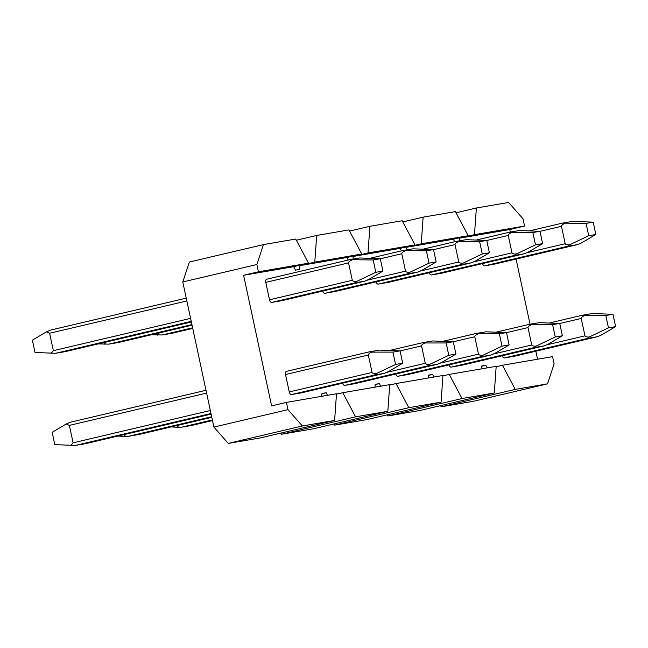 <?xml version="1.0" encoding="UTF-8"?>
<svg xmlns="http://www.w3.org/2000/svg" width="648" height="648" viewBox="0 0 648 648"><rect width="100%" height="100%" fill="white"/><g stroke="black" fill="none" stroke-linecap="round" stroke-linejoin="round"><path stroke-width="0.97" d="M459.464 240.821L459.659 238.148L474.474 234.657L476.361 208L508.631 202.459L523.001 218.797L524.556 226.047L509.741 229.538L510.284 232.081M516.075 259.07L530.04 324.227M535.823 351.216L537.548 359.227M515.249 389.391L502.467 365.253L552.558 356.651L554.113 363.901L547.52 383.843L515.249 389.391L441.166 406.823L473.445 401.282L547.52 383.843M308.505 263.185L258.422 271.787L256.867 264.53L182.785 281.969L189.378 262.027L263.453 244.596L295.723 239.047L308.505 263.185L293.69 266.668L295.512 270.119L299.708 269.398L299.975 265.591L314.79 262.1L361.73 254.032L348.956 229.902L316.678 235.443L314.79 262.1M263.453 244.596L256.867 264.53M369.911 226.298L368.015 252.955L414.963 244.887L402.181 220.749L369.911 226.298L349.58 231.085M423.136 217.153L421.249 243.802L468.188 235.734L455.406 211.604L423.136 217.153L402.805 221.932M474.474 234.657L524.556 226.047M494.294 392.988L496.182 366.339L449.242 374.406L462.024 398.536L387.941 415.976L420.212 410.427L494.294 392.988L462.024 398.536M441.069 402.141L442.957 375.484L396.017 383.551L408.799 407.689L334.716 425.12L366.987 419.572L441.069 402.141L408.799 407.689M387.836 411.286L389.731 384.637L342.792 392.704L355.566 416.834L281.491 434.273L313.762 428.725L387.836 411.286L355.566 416.834M280.859 433.091L281.491 434.273M334.093 423.938L334.716 425.12M387.318 414.793L387.941 415.976M476.361 208L456.038 212.787M213.897 427.081L287.971 409.641L302.341 425.979L334.611 420.439L260.528 437.87L228.258 443.418L213.897 427.081L182.785 281.969M316.678 235.443L296.355 240.23M302.341 425.979L228.258 443.418M258.422 271.787L243.608 275.279L271.601 405.875L286.416 402.392L287.971 409.641M440.543 405.64L441.166 406.823M334.611 420.439L336.498 393.781L286.416 402.392M342.792 392.704L336.474 394.187M327.515 395.329L326.147 392.737L321.935 393.733M326.147 392.737L321.959 393.458L321.756 396.317M396.017 383.551L389.699 385.042M380.741 386.176L379.372 383.592L375.168 384.58M379.372 383.592L375.184 384.313L374.981 387.164M468.188 235.734L453.373 239.225L454.694 241.72M353.014 259.111L353.201 256.438L368.015 252.955M361.73 254.032L346.915 257.523L348.235 260.018M449.242 374.406L442.932 375.889M433.974 377.031L432.605 374.447L428.393 375.435M432.605 374.447L428.409 375.168L428.207 378.019M406.239 249.966L406.434 247.293L421.249 243.802M414.963 244.887L400.14 248.37L401.468 250.873M502.467 365.253L496.157 366.744M487.199 367.878L485.83 365.294L481.618 366.29M485.83 365.294L481.642 366.015L481.44 368.874M293.69 266.668L243.608 275.279M509.741 229.538L459.659 238.148M346.915 257.523L299.975 265.591M453.373 239.225L406.434 247.293M400.14 248.37L353.201 256.438M494.886 264.052A2.973 1.701 -103.2 0 1 494.829 264.068A2.973 1.701 -103.2 0 1 494.764 264.084L484.712 265.81A2.973 1.701 -103.2 0 1 482.509 263.59M514.634 356.198A2.973 1.701 -103.2 0 1 514.577 356.214A2.973 1.701 -103.2 0 1 514.52 356.23L504.46 357.955A2.973 1.701 -103.2 0 1 502.265 355.736M441.653 273.205A2.973 1.701 -103.2 0 1 441.596 273.221A2.973 1.701 -103.2 0 1 441.539 273.229L431.479 274.963A2.973 1.701 -103.2 0 1 429.284 272.735M461.408 365.351A2.973 1.701 -103.2 0 1 461.352 365.367A2.973 1.701 -103.2 0 1 461.295 365.375L451.235 367.1A2.973 1.701 -103.2 0 1 449.04 364.881M388.427 282.35A2.973 1.701 -103.2 0 1 388.371 282.366A2.973 1.701 -103.2 0 1 388.314 282.374L378.254 284.108A2.973 1.701 -103.2 0 1 376.059 281.888M408.183 374.495A2.973 1.701 -103.2 0 1 408.127 374.512A2.973 1.701 -103.2 0 1 408.07 374.52L398.01 376.253A2.973 1.701 -103.2 0 1 395.807 374.034M335.202 291.503A2.973 1.701 -103.2 0 1 335.146 291.511A2.973 1.701 -103.2 0 1 335.089 291.527L325.029 293.252A2.973 1.701 -103.2 0 1 322.826 291.033M354.958 383.64A2.973 1.701 -103.2 0 1 354.901 383.656A2.973 1.701 -103.2 0 1 354.837 383.673L344.785 385.398A2.973 1.701 -103.2 0 1 342.581 383.179M281.977 300.648A2.973 1.701 -103.2 0 1 281.912 300.664A2.973 1.701 -103.2 0 1 281.856 300.672L271.796 302.405A2.973 1.701 -103.2 0 1 269.503 299.789L265.769 282.374A2.973 1.701 -103.2 0 1 266.765 279.199A2.973 1.701 -103.2 0 1 266.822 279.183L349.531 259.718M301.725 392.793A2.973 1.701 -103.2 0 1 301.668 392.81A2.973 1.701 -103.2 0 1 301.612 392.818L291.551 394.551A2.973 1.701 -103.2 0 1 289.251 391.935L285.525 374.52A2.973 1.701 -103.2 0 1 286.521 371.345A2.973 1.701 -103.2 0 1 286.578 371.328L369.287 351.864M392.923 352.107L395.564 364.443L402.692 363.22L400.043 350.884L392.923 352.107L371.636 352.123C369.311 353.257 368.21 354.221 368.323 355.031L285.525 374.52M301.612 392.818L384.41 373.329L374.358 375.062L291.551 394.551M289.251 391.935L372.057 372.446L368.323 355.031M286.521 371.345L369.328 351.848L379.436 350.114L400.043 350.884M206.607 393.093L69.377 425.396L73.111 442.811L210.341 410.508M210.989 413.513L75.411 445.419L85.471 443.694L211.118 414.121L85.471 443.694M75.411 445.419L54.797 444.65L52.156 432.313L66.161 424.027L70.43 422.204L206.007 390.29L70.43 422.204M382.936 271.075L380.295 258.738L373.167 259.961L375.808 272.298L382.936 271.075L368.931 279.361L364.662 281.183L354.602 282.917L271.796 302.405M266.765 279.199L349.62 259.694L359.681 257.969L380.295 258.738M269.503 299.789L352.301 280.3L348.567 262.886L265.769 282.374M186.851 300.947L49.621 333.25L53.355 350.665L190.585 318.362M191.233 321.368L55.655 353.273L65.715 351.548L191.363 321.975L65.715 351.548M55.655 353.273L35.041 352.504L32.4 340.168L46.405 331.881L50.674 330.059L186.251 298.145L50.674 330.059M281.856 300.672L364.662 281.183L281.912 300.664M352.301 280.3C352.528 281.086 353.93 281.483 356.497 281.499L375.808 272.298M356.497 281.499L354.602 282.917M349.62 259.694L373.167 259.961M351.888 259.978C349.556 261.112 348.454 262.076 348.567 262.886M369.376 351.84L371.636 352.123M301.668 392.81L384.475 373.321L388.679 371.507L402.692 363.22M372.057 372.446C372.284 373.232 373.685 373.629 376.253 373.645L374.358 375.062M395.564 364.443L376.253 373.645M49.621 333.25L46.405 331.881M51.022 353.403L53.355 350.665M70.778 445.541L73.111 442.811M69.377 425.396L66.161 424.027M446.148 342.962L448.797 355.298L455.917 354.067L453.276 341.739L446.148 342.962L424.869 342.978C422.545 344.104 421.435 345.076 421.548 345.886L400.059 350.941M354.837 383.673L437.643 364.184L427.583 365.909L344.785 385.398M386.929 372.325L425.282 363.293L421.548 345.886M422.512 342.711L390.153 350.333L422.553 342.703L432.661 340.961L453.276 341.739M211.677 416.729L128.636 436.274L138.696 434.549L211.807 417.336L138.696 434.549M436.161 261.93L433.52 249.593L426.392 250.816L429.041 263.153L436.161 261.93L422.156 270.216L417.887 272.039L407.827 273.764L325.029 293.252M402.764 250.565L370.405 258.188L402.797 250.557L412.906 248.816L433.52 249.593M367.181 280.179L405.526 271.156L401.792 253.741L380.303 258.795M191.921 324.583L108.88 344.129L118.94 342.403L192.051 325.191L118.94 342.403M499.373 333.817L502.022 346.145L509.142 344.922L506.501 332.586L499.373 333.817L478.094 333.833C475.77 334.959 474.66 335.923 474.773 336.733L453.284 341.796M408.07 374.52L490.868 355.031L480.808 356.764L398.01 376.253M440.162 363.172L478.508 354.148L474.773 336.733M475.745 333.566L443.386 341.18L475.835 333.542L485.887 331.817L506.501 332.586M212.366 419.945L181.861 427.129L191.921 425.396L212.495 420.552L191.921 425.396M489.394 252.777L486.745 240.44L479.625 241.672L482.266 254L489.394 252.777L475.381 261.063L471.112 262.886L461.052 264.619L378.254 284.108M455.99 241.421L423.63 249.035L456.022 241.412L466.139 239.671L486.745 240.44M420.406 271.034L458.76 262.003L455.026 244.588L433.528 249.65M192.61 327.799L162.113 334.984L172.166 333.25L192.739 328.406L172.166 333.25M552.606 324.664L555.247 337.001L562.375 335.777L559.726 323.441L552.606 324.664L531.32 324.68C528.995 325.814 527.893 326.778 528.007 327.588L506.509 332.643M461.295 365.375L544.093 345.886L534.033 347.611L451.235 367.1M493.387 354.027L531.741 345.003L528.007 327.588M528.971 324.421L496.611 332.035L529.011 324.405L539.12 322.672L559.726 323.441M542.619 243.632L539.97 231.296L532.85 232.519L535.491 244.855L542.619 243.632L528.614 251.918L524.337 253.741L514.285 255.474L431.479 274.963M509.215 232.276L476.855 239.89L509.255 232.259L519.364 230.526L539.97 231.296M473.631 261.881L511.985 252.858L508.251 235.443L486.761 240.505M605.831 315.519L608.472 327.856L615.6 326.624L612.959 314.296L605.831 315.519L584.553 315.536C582.22 316.661 581.118 317.633 581.232 318.443L559.742 323.498M514.52 356.23L597.326 336.741L587.266 338.467L504.46 357.955M546.612 344.882L584.966 335.85L581.232 318.443M582.196 315.268L549.836 322.89L582.236 315.26L592.345 313.519L612.959 314.296M595.844 234.479L593.204 222.151L586.076 223.374L588.724 235.71L595.844 234.479L581.839 242.773L577.571 244.596L567.51 246.321L484.712 265.81M562.48 223.114L530.08 230.745L562.448 223.123L572.589 221.373L593.204 222.151M526.865 252.736L565.21 243.705L561.476 226.298L539.986 231.352M335.089 291.527L417.952 272.022L335.146 291.511M405.526 271.156C405.753 271.933 407.155 272.338 409.722 272.354L429.041 263.153M409.722 272.354L407.827 273.764M402.854 250.549L426.392 250.816M405.113 250.833C402.789 251.959 401.679 252.931 401.792 253.741M422.601 342.695L424.869 342.978M354.901 383.656L437.708 364.168L441.912 362.362L455.917 354.067M425.282 363.293C425.509 364.079 426.911 364.484 429.478 364.5L427.583 365.909M448.797 355.298L429.478 364.5M108.88 344.129L98.172 343.91M104.247 344.25L106.58 341.512M128.636 436.274L124.003 436.396L126.336 433.658M117.92 436.055L124.003 436.396M388.314 282.374L471.112 262.886L388.371 282.366M458.76 262.003C458.987 262.788 460.38 263.185 462.955 263.201L482.266 254M462.955 263.201L461.052 264.619M456.079 241.404L479.625 241.672M458.339 241.688C456.014 242.814 454.912 243.786 455.026 244.588M475.835 333.542L478.094 333.833M408.127 374.512L490.933 355.023L495.137 353.209L509.142 344.922M478.508 354.148C478.734 354.934 480.136 355.331 482.711 355.347L480.808 356.764M502.022 346.145L482.711 355.347M162.113 334.984L151.397 334.765M157.472 335.105L159.813 332.367M181.861 427.129L177.228 427.251L179.569 424.513M171.153 426.911L177.228 427.251M441.539 273.229L524.402 253.724L441.596 273.221M511.985 252.858C512.212 253.643 513.613 254.04 516.181 254.056L535.491 244.855M516.181 254.056L514.285 255.474M509.304 232.251L532.85 232.519M511.572 232.535C509.239 233.669 508.137 234.633 508.251 235.443M529.06 324.397L531.32 324.68M461.352 365.367L544.158 345.87L548.362 344.064L562.375 335.777M531.741 345.003C531.968 345.781 533.361 346.186 535.937 346.202L534.033 347.611M555.247 337.001L535.937 346.202M494.764 264.084L577.571 244.596L494.829 264.068M565.21 243.705C565.437 244.49 566.838 244.887 569.406 244.904L588.724 235.71M569.406 244.904L567.51 246.321M562.529 223.106L586.076 223.374M564.797 223.39C562.472 224.516 561.362 225.488 561.476 226.298M582.285 315.252L584.553 315.536M514.577 356.214L597.391 336.725L601.595 334.919L615.6 326.624M584.966 335.85C585.193 336.636 586.594 337.033 589.162 337.049L587.266 338.467M608.472 327.856L589.162 337.049"/></g></svg>
